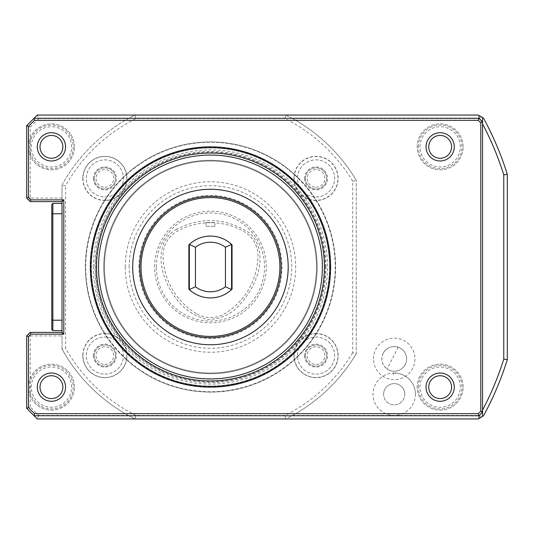 <?xml version="1.0" encoding="UTF-8"?>
<svg xmlns="http://www.w3.org/2000/svg" width="534" height="534" viewBox="0 0 534 534"><rect width="100%" height="100%" fill="white"/><g stroke="black" fill="none" stroke-linecap="round" stroke-linejoin="round"><path stroke-width="0.4" stroke-dasharray="2.67 2" d="M206.044 226.363L214.875 226.363L206.044 226.363L206.044 222.585L214.875 222.598L206.044 222.585M196.198 313.518A68.546 68.546 0 0 1 163.044 256.093A27.908 27.908 0 0 1 177.595 231.062A68.546 68.546 0 0 1 243.551 231.269A27.908 27.908 0 0 1 257.949 256.213A68.546 68.546 0 0 1 225.148 313.431A27.908 27.908 0 0 1 196.198 313.518M176.594 229.233C151.402 243.784 160.974 279.115 175.633 297.919C183.609 309.032 194.069 316.195 207.005 319.385C220.569 319.559 231.836 314.232 240.794 303.392C256.994 285.697 269.703 253.236 250.092 233.398C226.503 217.859 201.999 216.47 176.594 229.233L177.595 231.062M98.436 267A112.02 112.02 0 0 1 266.473 169.986A112.02 112.02 0 0 1 266.473 364.014A112.02 112.02 0 0 1 98.436 267A112.02 112.02 0 0 1 266.473 169.986A112.02 112.02 0 0 1 266.473 364.014A112.02 112.02 0 0 1 98.436 267M125.223 267A85.233 85.233 0 0 1 253.076 193.188A85.233 85.233 0 0 1 253.076 340.812A85.233 85.233 0 0 1 125.223 267M62.037 198.087L30.231 198.087L30.231 127.112L26.7 125.65L26.7 198.087L30.231 201.625L62.037 201.625L62.037 184.884L65.575 185.799A166.087 166.087 0 0 1 135.91 118.581L285.002 118.581A166.087 166.087 0 0 1 352.694 181.24L352.694 352.76L356.231 353.735L356.231 180.265L356.231 353.735A169.625 169.625 0 0 1 285.837 418.956L478.27 418.956L480.874 417.408L479.706 415.419L292.579 415.419L285.837 418.956L135.082 418.956L128.34 415.419L38.768 415.419L30.231 406.888L26.7 408.35L37.3 418.956L135.082 418.956A169.625 169.625 0 0 1 62.037 349.116L62.037 332.375L30.231 332.375L26.7 335.913L26.7 408.35M231.576 244.412A30.919 30.919 0 0 0 189.343 244.412L189.343 289.588A30.919 30.919 0 0 0 231.576 289.588L231.576 244.412M281.138 267A70.675 70.675 0 0 1 175.119 328.21A70.675 70.675 0 0 1 175.119 205.79A70.675 70.675 0 0 1 281.138 267M324.425 267A113.969 113.969 0 0 1 153.478 365.697A113.969 113.969 0 0 1 153.478 168.303A113.969 113.969 0 0 1 324.425 267M330.606 267A120.15 120.15 0 0 1 150.381 371.05A120.15 120.15 0 0 1 150.381 162.95A120.15 120.15 0 0 1 330.606 267A120.15 120.15 0 0 1 150.381 371.05A120.15 120.15 0 0 1 150.381 162.95A120.15 120.15 0 0 1 330.606 267A120.15 120.15 0 0 1 150.381 371.05A120.15 120.15 0 0 1 150.381 162.95A120.15 120.15 0 0 1 330.606 267M329.999 267A119.536 119.536 0 0 1 150.688 370.523A119.536 119.536 0 0 1 150.688 163.477A119.536 119.536 0 0 1 329.999 267A119.536 119.536 0 0 1 150.688 370.523A119.536 119.536 0 0 1 150.688 163.477A119.536 119.536 0 0 1 329.999 267M93.363 267A117.1 117.1 0 0 1 269.009 165.593A117.1 117.1 0 0 1 269.009 368.407A117.1 117.1 0 0 1 93.363 267M329.551 267A119.089 119.089 0 0 1 150.915 370.135A119.089 119.089 0 0 1 150.915 163.865A119.089 119.089 0 0 1 329.551 267A119.089 119.089 0 0 1 150.915 370.135A119.089 119.089 0 0 1 150.915 163.865A119.089 119.089 0 0 1 329.551 267A119.089 119.089 0 0 1 150.915 370.135A119.089 119.089 0 0 1 150.915 163.865A119.089 119.089 0 0 1 329.551 267M503.769 359.148L507.3 359.689L507.3 174.311A310.975 310.975 0 0 0 483.497 118.147L480.874 116.592L479.706 118.581A307.444 307.444 0 0 1 503.769 174.852L503.769 359.148A307.444 307.444 0 0 1 479.706 415.419M507.3 359.689A310.975 310.975 0 0 1 483.497 415.852L480.874 417.408M30.231 127.112L38.768 118.581L37.3 115.044L26.7 125.65M30.231 198.087L28.469 199.856M38.768 415.419L37.3 418.956M30.231 406.888L30.231 335.913L28.469 334.144M356.231 353.735A169.625 169.625 0 0 1 292.579 415.419M503.769 174.852L507.3 174.311M330.513 267A120.05 120.05 0 0 1 150.434 370.97A120.05 120.05 0 0 1 150.434 163.03A120.05 120.05 0 0 1 330.513 267M480.874 116.592L478.27 115.044L285.837 115.044L292.579 118.581L479.706 118.581M38.768 118.581L128.34 118.581L135.082 115.044L37.3 115.044M30.231 335.913L62.037 335.913M30.231 392.156A21.787 21.787 0 0 0 63.753 405.119A21.787 21.787 0 0 0 63.753 369.181A21.787 21.787 0 0 0 30.231 392.156M128.34 415.419A169.625 169.625 0 0 1 62.037 349.116L65.575 348.201L65.575 185.799M352.694 352.76A166.087 166.087 0 0 1 285.002 415.419L135.91 415.419L135.082 418.956M135.91 415.419A166.087 166.087 0 0 1 65.575 348.201M285.002 415.419L285.837 418.956M352.694 181.24L356.231 180.265A169.625 169.625 0 0 0 285.837 115.044L135.082 115.044L135.91 118.581M285.002 118.581L285.837 115.044M62.037 349.116L62.037 184.884A169.625 169.625 0 0 1 135.082 115.044M305.435 355.591A10.6 10.6 0 0 1 321.334 346.406A10.6 10.6 0 0 1 321.334 364.769A10.6 10.6 0 0 1 305.435 355.591A10.6 10.6 0 0 1 321.334 346.406A10.6 10.6 0 0 1 321.334 364.769A10.6 10.6 0 0 1 305.435 355.591M305.435 178.409A10.6 10.6 0 0 1 321.334 169.231A10.6 10.6 0 0 1 321.334 187.594A10.6 10.6 0 0 1 305.435 178.409A10.6 10.6 0 0 1 321.334 169.231A10.6 10.6 0 0 1 321.334 187.594A10.6 10.6 0 0 1 305.435 178.409M94.284 178.409A10.6 10.6 0 0 1 110.184 169.231A10.6 10.6 0 0 1 110.184 187.594A10.6 10.6 0 0 1 94.284 178.409A10.6 10.6 0 0 1 110.184 169.231A10.6 10.6 0 0 1 110.184 187.594A10.6 10.6 0 0 1 94.284 178.409M94.284 355.591A10.6 10.6 0 0 1 110.184 346.406A10.6 10.6 0 0 1 110.184 364.769A10.6 10.6 0 0 1 94.284 355.591A10.6 10.6 0 0 1 110.184 346.406A10.6 10.6 0 0 1 110.184 364.769A10.6 10.6 0 0 1 94.284 355.591M85.36 267A125.096 125.096 0 0 1 273.007 158.665A125.096 125.096 0 0 1 273.007 375.335A125.096 125.096 0 0 1 85.36 267A125.096 125.096 0 0 1 245.266 146.843A125.096 125.096 0 0 1 316.181 333.87A125.096 125.096 0 0 1 85.36 267M62.037 184.884A169.625 169.625 0 0 1 128.34 118.581M30.231 151.856A21.787 21.787 0 0 0 63.753 164.819A21.787 21.787 0 0 0 63.753 128.881A21.787 21.787 0 0 0 30.231 151.856M62.037 213.8L62.037 330.613L62.037 203.394L62.037 213.8L52.853 213.76L52.853 330.613L51.791 329.551L51.791 319.759L52.853 320.246L62.004 320.246L62.004 330.613L52.853 330.613M292.579 118.581A169.625 169.625 0 0 1 356.231 180.265M454.294 146.85A14.138 14.138 0 0 0 433.087 134.608A14.138 14.138 0 0 0 433.087 159.092A14.138 14.138 0 0 0 454.294 146.85M454.294 387.15A14.138 14.138 0 0 0 433.087 374.908A14.138 14.138 0 0 0 433.087 399.392A14.138 14.138 0 0 0 454.294 387.15M65.575 146.85A14.138 14.138 0 0 0 44.369 134.608A14.138 14.138 0 0 0 44.369 159.092A14.138 14.138 0 0 0 65.575 146.85M65.575 387.15A14.138 14.138 0 0 0 44.369 374.908A14.138 14.138 0 0 0 44.369 399.392A14.138 14.138 0 0 0 65.575 387.15M373.48 358.881A20.739 20.739 0 0 1 409.631 345.004A20.739 20.739 0 0 1 401.648 378.239A20.739 20.739 0 0 1 373.48 358.881M383.619 394.219A10.6 10.6 0 0 1 394.219 383.619A10.6 10.6 0 0 1 404.819 394.219A10.6 10.6 0 0 1 394.219 404.819A10.6 10.6 0 0 1 383.619 394.219M418.369 146.85A21.787 21.787 0 0 1 451.05 127.98A21.787 21.787 0 0 1 451.05 165.72A21.787 21.787 0 0 1 418.369 146.85M418.369 387.15A21.787 21.787 0 0 1 451.05 368.28A21.787 21.787 0 0 1 451.05 406.02A21.787 21.787 0 0 1 418.369 387.15M326.014 267A115.558 115.558 0 0 0 210.456 151.442A115.558 115.558 0 0 0 94.905 267A115.558 115.558 0 0 0 210.456 382.558A115.558 115.558 0 0 0 326.014 267M91.367 267A119.089 119.089 0 0 0 270.004 370.135A119.089 119.089 0 0 0 270.004 163.865A119.089 119.089 0 0 0 91.367 267A119.089 119.089 0 0 0 270.004 370.135A119.089 119.089 0 0 0 270.004 163.865A119.089 119.089 0 0 0 91.367 267A119.089 119.089 0 0 0 270.004 370.135A119.089 119.089 0 0 0 270.004 163.865A119.089 119.089 0 0 0 91.367 267A119.089 119.089 0 0 0 270.004 370.135A119.089 119.089 0 0 0 270.004 163.865A119.089 119.089 0 0 0 91.367 267M96.667 267A113.789 113.789 0 0 1 267.354 168.457A113.789 113.789 0 0 1 267.354 365.543A113.789 113.789 0 0 1 96.667 267A113.789 113.789 0 0 1 267.354 168.457A113.789 113.789 0 0 1 267.354 365.543A113.789 113.789 0 0 1 96.667 267A113.789 113.789 0 0 1 210.456 153.211A113.789 113.789 0 0 1 324.245 267A113.789 113.789 0 0 1 210.456 380.789A113.789 113.789 0 0 1 96.667 267M104.444 267A106.012 106.012 0 0 1 263.469 175.185A106.012 106.012 0 0 1 263.469 358.815A106.012 106.012 0 0 1 104.444 267A106.012 106.012 0 0 1 263.469 175.185A106.012 106.012 0 0 1 263.469 358.815A106.012 106.012 0 0 1 104.444 267A106.012 106.012 0 0 1 263.469 175.185A106.012 106.012 0 0 1 263.469 358.815A106.012 106.012 0 0 1 104.444 267M104.884 364.422A8.838 8.838 0 0 0 112.534 351.172A8.838 8.838 0 0 0 97.235 351.172A8.838 8.838 0 0 0 104.884 364.422M104.884 187.247A8.838 8.838 0 0 0 112.534 173.997A8.838 8.838 0 0 0 97.235 173.997A8.838 8.838 0 0 0 104.884 187.247M316.035 187.247A8.838 8.838 0 0 0 323.684 173.997A8.838 8.838 0 0 0 308.385 173.997A8.838 8.838 0 0 0 316.035 187.247M316.035 364.422A8.838 8.838 0 0 0 323.684 351.172A8.838 8.838 0 0 0 308.385 351.172A8.838 8.838 0 0 0 316.035 364.422M104.884 374.14A18.55 18.55 0 0 0 120.951 346.312A18.55 18.55 0 0 0 88.818 346.312A18.55 18.55 0 0 0 104.884 374.14A18.55 18.55 0 0 0 120.951 346.312A18.55 18.55 0 0 0 88.818 346.312A18.55 18.55 0 0 0 104.884 374.14M104.884 196.966A18.55 18.55 0 0 0 120.951 169.138A18.55 18.55 0 0 0 88.818 169.138A18.55 18.55 0 0 0 104.884 196.966A18.55 18.55 0 0 0 120.951 169.138A18.55 18.55 0 0 0 88.818 169.138A18.55 18.55 0 0 0 104.884 196.966M316.035 196.966A18.55 18.55 0 0 0 332.101 169.138A18.55 18.55 0 0 0 299.968 169.138A18.55 18.55 0 0 0 316.035 196.966A18.55 18.55 0 0 0 332.101 169.138A18.55 18.55 0 0 0 299.968 169.138A18.55 18.55 0 0 0 316.035 196.966M316.035 374.14A18.55 18.55 0 0 0 332.101 346.312A18.55 18.55 0 0 0 299.968 346.312A18.55 18.55 0 0 0 316.035 374.14A18.55 18.55 0 0 0 332.101 346.312A18.55 18.55 0 0 0 299.968 346.312A18.55 18.55 0 0 0 316.035 374.14M93.397 355.591A11.488 11.488 0 0 0 110.625 365.536A11.488 11.488 0 0 0 110.625 345.638A11.488 11.488 0 0 0 93.397 355.591M93.397 178.409A11.488 11.488 0 0 0 110.625 188.362A11.488 11.488 0 0 0 110.625 168.464A11.488 11.488 0 0 0 93.397 178.409M304.547 178.409A11.488 11.488 0 0 0 321.775 188.362A11.488 11.488 0 0 0 321.775 168.464A11.488 11.488 0 0 0 304.547 178.409M304.547 355.591A11.488 11.488 0 0 0 321.775 365.536A11.488 11.488 0 0 0 321.775 345.638A11.488 11.488 0 0 0 304.547 355.591M325.306 267A114.85 114.85 0 0 0 153.031 167.536A114.85 114.85 0 0 0 153.031 366.464A114.85 114.85 0 0 0 325.306 267M82.797 355.591A22.088 22.088 0 0 0 103.035 377.598A22.088 22.088 0 0 0 126.658 359.275A22.088 22.088 0 0 0 106.733 333.576A22.088 22.088 0 0 0 82.797 355.591M82.797 178.409A22.088 22.088 0 0 0 106.733 200.424A22.088 22.088 0 0 0 126.658 174.725A22.088 22.088 0 0 0 103.035 156.402A22.088 22.088 0 0 0 82.797 178.409M293.947 178.409A22.088 22.088 0 0 0 315.881 200.497A22.088 22.088 0 0 0 338.122 178.51A22.088 22.088 0 0 0 316.088 156.328A22.088 22.088 0 0 0 293.947 178.409M293.947 355.591A22.088 22.088 0 0 0 316.088 377.671A22.088 22.088 0 0 0 338.122 355.49A22.088 22.088 0 0 0 315.881 333.503A22.088 22.088 0 0 0 293.947 355.591M315.888 200.317A124.742 124.742 0 0 1 315.888 333.683A21.907 21.907 0 0 0 294.434 359.242A124.742 124.742 0 0 1 126.485 359.242A21.907 21.907 0 0 0 105.031 333.683A124.742 124.742 0 0 1 105.031 200.317A21.907 21.907 0 0 0 126.485 174.758A124.742 124.742 0 0 1 294.434 174.758A21.907 21.907 0 0 0 315.888 200.317A21.907 21.907 0 0 0 337.902 179.738A21.907 21.907 0 0 0 318.531 156.649A21.907 21.907 0 0 0 294.434 174.758A124.742 124.742 0 0 1 315.888 200.317M105.031 200.317A124.742 124.742 0 0 1 126.485 174.758A21.907 21.907 0 0 0 102.388 156.649A21.907 21.907 0 0 0 83.017 179.738A21.907 21.907 0 0 0 105.031 200.317M126.485 359.242A124.742 124.742 0 0 1 105.031 333.683A21.907 21.907 0 0 0 83.017 354.262A21.907 21.907 0 0 0 102.388 377.351A21.907 21.907 0 0 0 126.485 359.242M315.888 333.683A124.742 124.742 0 0 1 294.434 359.242A21.907 21.907 0 0 0 318.531 377.351A21.907 21.907 0 0 0 337.902 354.262A21.907 21.907 0 0 0 315.888 333.683M62.037 203.394L62.004 213.76M62.004 203.394L52.853 203.387L52.853 213.76L51.791 214.247L51.791 319.759M52.853 203.394L51.791 204.449L51.791 214.247M463.125 387.15A22.969 22.969 0 0 0 428.675 367.259A22.969 22.969 0 0 0 428.675 407.041A22.969 22.969 0 0 0 463.125 387.15A22.969 22.969 0 0 0 440.156 364.181A22.969 22.969 0 0 0 417.188 387.15A22.969 22.969 0 0 0 440.156 410.119A22.969 22.969 0 0 0 463.125 387.15M460.301 387.15A20.145 20.145 0 0 0 430.084 369.708A20.145 20.145 0 0 0 430.084 404.592A20.145 20.145 0 0 0 460.301 387.15M463.125 146.85A22.969 22.969 0 0 0 428.675 126.958A22.969 22.969 0 0 0 428.675 166.742A22.969 22.969 0 0 0 463.125 146.85A22.969 22.969 0 0 0 440.156 123.881A22.969 22.969 0 0 0 417.188 146.85A22.969 22.969 0 0 0 440.156 169.819A22.969 22.969 0 0 0 463.125 146.85M460.301 146.85A20.145 20.145 0 0 0 430.084 129.408A20.145 20.145 0 0 0 430.084 164.292A20.145 20.145 0 0 0 460.301 146.85M398.204 347.167L387.083 368.987A12.369 12.369 0 0 0 405.239 364.495A12.369 12.369 0 0 0 398.204 347.167C391.702 345.511 386.703 347.541 383.198 353.261C380.629 359.462 381.923 364.702 387.083 368.987M415.419 394.219A21.2 21.2 0 0 0 383.619 375.856A21.2 21.2 0 0 0 383.619 412.582A21.2 21.2 0 0 0 415.419 394.219A21.2 21.2 0 0 0 395.434 373.052C394.626 375.609 393.818 375.609 393.004 373.052A21.2 21.2 0 0 0 373.032 395.026A21.2 21.2 0 0 0 394.626 415.419A21.2 21.2 0 0 0 415.419 394.219M383.198 353.261A12.369 12.369 0 0 0 394.866 371.23A12.369 12.369 0 0 0 404.592 352.146A12.369 12.369 0 0 0 383.198 353.261M393.004 373.052L395.434 373.052M404.819 394.219A10.6 10.6 0 0 0 388.919 385.034A10.6 10.6 0 0 0 388.919 403.397A10.6 10.6 0 0 0 404.819 394.219M74.406 387.15A22.969 22.969 0 0 0 39.95 367.259A22.969 22.969 0 0 0 39.95 407.041A22.969 22.969 0 0 0 74.406 387.15A22.969 22.969 0 0 0 29.083 381.87A22.969 22.969 0 0 0 48.781 409.965A22.969 22.969 0 0 0 74.406 387.15M71.583 387.15A20.145 20.145 0 0 0 41.365 369.708A20.145 20.145 0 0 0 41.365 404.592A20.145 20.145 0 0 0 71.583 387.15M74.406 146.85A22.969 22.969 0 0 0 39.95 126.958A22.969 22.969 0 0 0 39.95 166.742A22.969 22.969 0 0 0 74.406 146.85A22.969 22.969 0 0 0 29.083 141.57A22.969 22.969 0 0 0 48.781 169.665A22.969 22.969 0 0 0 74.406 146.85M71.583 146.85A20.145 20.145 0 0 0 41.365 129.408A20.145 20.145 0 0 0 41.365 164.292A20.145 20.145 0 0 0 71.583 146.85M129.181 267A81.275 81.275 0 0 1 251.1 196.612A81.275 81.275 0 0 1 251.1 337.388A81.275 81.275 0 0 1 129.181 267M138.9 267A71.563 71.563 0 0 1 246.241 205.029A71.563 71.563 0 0 1 246.241 328.971A71.563 71.563 0 0 1 138.9 267M154.626 267A55.836 55.836 0 0 1 238.378 218.646A55.836 55.836 0 0 1 238.378 315.354A55.836 55.836 0 0 1 154.626 267M139.921 267A70.541 70.541 0 0 1 245.727 205.91A70.541 70.541 0 0 1 245.727 328.09A70.541 70.541 0 0 1 139.921 267M156.389 267A54.067 54.067 0 0 1 237.49 220.175A54.067 54.067 0 0 1 237.49 313.825A54.067 54.067 0 0 1 156.389 267M329.645 267A119.189 119.189 0 0 1 150.868 370.216A119.189 119.189 0 0 1 150.868 163.784A119.189 119.189 0 0 1 329.645 267M103.736 267A106.72 106.72 0 0 1 263.823 174.578A106.72 106.72 0 0 1 263.823 359.422A106.72 106.72 0 0 1 103.736 267A106.72 106.72 0 0 1 263.823 174.578A106.72 106.72 0 0 1 263.823 359.422A106.72 106.72 0 0 1 103.736 267M214.875 226.363L214.875 222.598"/><path stroke-width="0.8" d="M189.343 244.412L188.869 244.866A30.919 30.919 0 0 1 189.343 244.412L195.464 247.249L195.464 286.751L189.343 289.588L189.343 244.412A30.919 30.919 0 0 1 231.576 244.412L225.455 247.249L225.455 286.751A24.798 24.798 0 0 1 195.464 286.751M195.464 247.249A24.798 24.798 0 0 1 225.455 247.249M225.455 286.751L231.576 289.588A30.919 30.919 0 0 0 232.05 289.134L231.576 289.588L231.576 244.412L232.05 244.866A30.919 30.919 0 0 0 231.576 244.412M231.576 289.588A30.919 30.919 0 0 1 189.343 289.588L188.869 289.134L188.869 244.866M232.05 289.134L232.05 244.866M188.869 289.134A30.919 30.919 0 0 0 189.343 289.588M322.382 267A111.926 111.926 0 0 1 154.493 363.928A111.926 111.926 0 0 1 154.493 170.072A111.926 111.926 0 0 1 322.382 267M324.425 267A113.969 113.969 0 0 1 153.478 365.697A113.969 113.969 0 0 1 153.478 168.303A113.969 113.969 0 0 1 324.425 267M281.138 267A70.675 70.675 0 0 1 175.119 328.21A70.675 70.675 0 0 1 175.119 205.79A70.675 70.675 0 0 1 281.138 267M279.889 267A69.433 69.433 0 0 1 175.746 327.128A69.433 69.433 0 0 1 175.746 206.872A69.433 69.433 0 0 1 279.889 267M330.606 267A120.15 120.15 0 0 1 150.381 371.05A120.15 120.15 0 0 1 150.381 162.95A120.15 120.15 0 0 1 330.606 267M507.3 174.311L507.3 359.689A310.975 310.975 0 0 1 483.497 415.852L482.562 416.407L482.562 117.593L483.497 118.147A310.975 310.975 0 0 1 507.3 174.311L503.769 174.852L503.769 359.148L507.3 359.689M479.011 118.268L478.29 120.344L34.496 120.344L34.076 118.268L37.3 115.044L478.27 115.044L482.562 117.593L482.562 416.407L478.27 418.956L37.3 418.956L26.7 408.35L26.7 335.913L28.469 336.64L28.469 407.622L34.496 413.656L478.29 413.656L480.794 411.107L482.556 412.155L479.025 415.732L34.076 415.732M479.031 418.502L479.031 415.726M26.7 335.913L30.231 332.375L62.037 332.375L62.037 201.625L30.231 201.625L26.7 198.087L26.7 125.65L28.469 126.378L28.469 197.36L30.965 199.856L63.806 199.856L63.806 334.144L30.965 334.144L28.469 336.64M479.011 415.732L478.29 413.656M34.496 413.656L34.109 415.726M26.7 408.35L28.469 407.622M30.231 332.375L30.965 334.144M62.037 332.375L63.806 334.144M34.109 118.274L479.018 118.274L479.031 115.498M34.076 118.268L26.7 125.65M62.037 201.625L63.806 199.856M482.562 123.888A307.444 307.444 0 0 1 503.769 174.852M503.769 359.148A307.444 307.444 0 0 1 482.562 410.112M479.025 118.268L482.556 121.852L480.794 122.893L478.29 120.344M480.794 411.107L480.794 122.893M30.231 201.625L30.965 199.856M26.7 198.087L28.469 197.36M34.496 120.344L28.469 126.378M62.037 203.387L52.853 203.387L51.791 204.449L51.791 319.753L52.853 320.24L52.853 203.387M62.037 213.8L62.004 203.387M62.004 213.754L52.853 213.754L51.791 214.241M62.037 320.193L52.853 320.24L52.853 330.606L51.791 329.545L51.791 319.753M62.037 330.606L62.004 320.24M62.004 330.606L52.853 330.606M62.858 387.15A11.428 11.428 0 0 0 45.724 377.258A11.428 11.428 0 0 0 45.724 397.042A11.428 11.428 0 0 0 62.858 387.15M65.575 387.15A14.138 14.138 0 0 0 44.369 374.908A14.138 14.138 0 0 0 44.369 399.392A14.138 14.138 0 0 0 65.575 387.15M62.858 146.85A11.428 11.428 0 0 0 45.724 136.958A11.428 11.428 0 0 0 45.724 156.742A11.428 11.428 0 0 0 62.858 146.85M65.575 146.85A14.138 14.138 0 0 0 44.369 134.608A14.138 14.138 0 0 0 44.369 159.092A14.138 14.138 0 0 0 65.575 146.85M451.584 387.15A11.428 11.428 0 0 0 434.442 377.258A11.428 11.428 0 0 0 434.442 397.042A11.428 11.428 0 0 0 451.584 387.15M454.294 387.15A14.138 14.138 0 0 0 433.087 374.908A14.138 14.138 0 0 0 433.087 399.392A14.138 14.138 0 0 0 454.294 387.15M451.584 146.85A11.428 11.428 0 0 0 434.442 136.958A11.428 11.428 0 0 0 434.442 156.742A11.428 11.428 0 0 0 451.584 146.85M454.294 146.85A14.138 14.138 0 0 0 433.087 134.608A14.138 14.138 0 0 0 433.087 159.092A14.138 14.138 0 0 0 454.294 146.85M288.2 267A77.744 77.744 0 0 1 171.588 334.331A77.744 77.744 0 0 1 171.588 199.669A77.744 77.744 0 0 1 288.2 267"/></g></svg>
